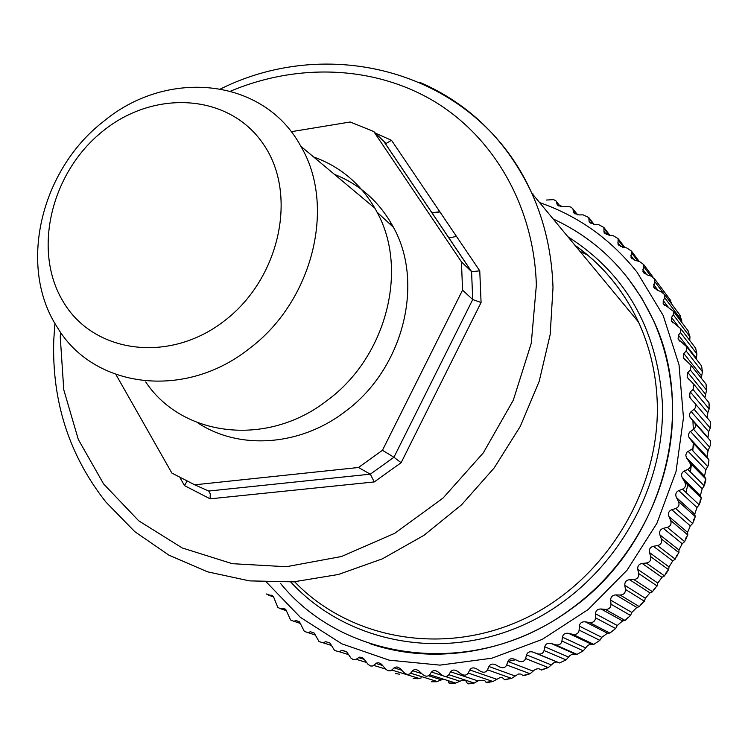 <?xml version="1.0" encoding="UTF-8"?>
<svg xmlns="http://www.w3.org/2000/svg" width="748" height="748" viewBox="0 0 748 748"><rect width="100%" height="100%" fill="white"/><g stroke="black" fill="none" stroke-linecap="round" stroke-linejoin="round"><path stroke-width="1.12" d="M546.367 200.043L553.651 199.623L556.129 201.044L557.167 204.466L563.02 206.794L568.041 206.448L571.201 207.177L572.931 208.907L573.501 212.357L579.074 214.919L583.113 214.854L588.76 217.518L589.162 221.642L594.436 224.4L598.512 224.587L603.86 227.439L604.038 232.273L608.994 235.181L613.089 235.629L618.119 238.631L618.026 244.194L622.654 247.214L626.749 247.934L631.434 251.038L631.022 257.359L635.314 260.454L639.381 261.435L643.719 264.596L642.943 271.692L646.88 274.806L650.91 276.059L654.883 279.228L653.687 287.12L657.268 290.205L661.232 291.729L664.841 294.862L664.748 297.798L663.252 300.565L663.177 303.548L673.509 311.392L673.284 314.749L671.526 317.479L671.33 320.883L680.811 328.727L680.437 332.505L678.417 335.179L678.081 339.022L686.692 346.763L686.15 350.962L683.878 353.561L683.363 357.843L691.105 365.37L690.357 370.008L687.833 372.495L687.132 377.216L693.985 384.444L693.022 389.502L690.264 391.877L689.347 397.038L695.313 403.836L695.79 406.566L694.705 408.81L690.254 412.4L689.422 414.86L689.983 417.15L695.06 423.433L695.584 426.397L694.303 428.819L689.394 432.279L688.403 434.943L689.02 437.43L693.218 443.096L693.789 446.285L692.293 448.884L686.935 452.175L685.766 455.065L686.449 457.729L689.796 462.685C691.059 465.724 690.395 467.958 687.805 469.398L684.205 471.062C681.578 472.577 680.942 474.858 682.298 477.897L684.794 482.067C686.197 485.312 685.439 487.677 682.513 489.145L678.754 490.585C675.893 492.034 675.117 494.344 676.416 497.532L678.399 501.366C679.745 504.76 678.838 507.144 675.678 508.518L671.779 509.725C668.777 510.987 667.814 513.24 668.899 516.494L670.61 520.43C671.713 523.899 670.619 526.209 667.328 527.377L663.308 528.331C660.194 529.397 659.053 531.585 659.904 534.876L661.344 538.906C662.204 542.412 660.942 544.638 657.539 545.591L653.415 546.283C650.19 547.143 648.89 549.238 649.507 552.557L650.667 556.643C651.284 560.168 649.853 562.3 646.356 563.02L642.158 563.44C638.857 564.086 637.399 566.077 637.782 569.406L638.661 573.52C639.035 577.054 637.436 579.064 633.865 579.55L629.62 579.691C626.254 580.111 624.645 581.981 624.804 585.291L625.403 589.405C625.524 592.921 623.785 594.8 620.167 595.043L615.885 594.903C612.481 595.099 610.742 596.829 610.667 600.111L610.985 604.206C610.873 607.685 608.994 609.414 605.356 609.414L601.065 608.984C597.633 608.947 595.773 610.536 595.483 613.753L595.53 617.811C595.184 621.223 593.183 622.794 589.536 622.542L585.263 621.822C581.832 621.551 579.868 622.99 579.363 626.132L579.13 630.115C578.559 633.444 576.456 634.856 572.818 634.351L568.602 633.35C565.179 632.836 563.122 634.108 562.412 637.156L561.926 641.055C561.131 644.271 558.943 645.505 555.343 644.757L551.192 643.476C547.807 642.728 545.666 643.822 544.759 646.758L544.03 650.545C543.029 653.64 540.767 654.696 537.223 653.696L533.165 652.134C529.836 651.162 527.63 652.078 526.545 654.883L525.573 658.53C524.385 661.484 522.057 662.345 518.588 661.11L514.643 659.287C511.398 658.081 509.145 658.82 507.883 661.475L506.686 664.972C505.33 667.768 502.955 668.432 499.589 666.964L495.774 664.879C492.614 663.457 490.333 664.009 488.921 666.505L487.518 669.825C485.994 672.452 483.601 672.92 480.338 671.218L476.682 668.899C473.634 667.272 471.334 667.618 469.781 669.956L468.192 673.069L492.941 681.493L487.359 682.597L485.985 682.251L484.657 680.474L479.103 680.306L474.12 683.102L467.36 683.317L465.761 680.736L462.89 680.044L455.205 683.214L448.856 682.896L448.015 680.615M467.36 683.317L468.519 683.878L474.12 683.102M448.856 682.896L449.791 683.588L455.205 683.214M443.414 679.147L436.43 681.755L431.306 681.755M413.186 678.417L417.926 678.745L421.274 677.884M395.552 673.602L399.797 674.2M468.192 673.069C466.518 675.519 464.115 675.781 460.983 673.873L457.496 671.321C454.578 669.497 452.278 669.656 450.595 671.798L448.837 674.715C447.033 676.959 444.639 677.024 441.657 674.911L438.356 672.143C435.579 670.133 433.288 670.105 431.502 672.05L429.595 674.743C427.678 676.781 425.313 676.65 422.489 674.35L419.394 671.386C416.758 669.198 414.504 668.983 412.625 670.732L410.587 673.191C408.735 674.948 406.501 674.724 403.873 672.489L400.03 668.394L397.02 666.926L394.738 667.338L390.942 670.76L388.081 670.75L385.744 669.208L381.452 664.159L378.703 662.756L376.627 663.037L372.822 665.982L370.709 666.029L368.091 664.42L363.809 658.754L361.817 657.37L359.414 657.146L355.627 659.614L353.402 659.689L351.018 658.184L346.464 651.555L341.677 650.302L339.312 651.742L334.637 650.545L329.915 642.971L325.614 641.662L323.23 642.841L319.041 641.578L314.244 633.089L310.429 631.733L308.026 632.649L304.314 631.349L299.546 621.962L296.189 620.606L293.805 621.261L290.542 619.942L285.895 609.695L282.987 608.348L280.631 608.741L277.789 607.432L273.366 596.371L266.129 593.912M539.607 202.586C578.391 216.032 610.873 239.238 637.062 272.207L663.186 315.488L679.025 364.8L683.466 417.73L676.033 471.53L656.922 523.291L627.076 570.163L588.115 609.573L542.207 639.409L491.904 658.193L439.964 665.131L389.1 660.157L341.855 643.841L300.406 617.352L266.54 582.243M627.544 277.564L641.719 298.041L653.443 320.34C698.09 413.7 662.008 545.329 570.612 609.396C510.819 653.256 433.363 665.383 369.652 643.57M532.52 194.022L533.034 193.91M669.619 299.06L672.125 304.632M679.399 314.394L681.699 320.425L681.746 322.351M687.936 330.579L689.974 336.796L689.74 340.443M680.811 328.727L695.612 348.138L696.912 353.954L696.201 358.993M695.818 348.68L695.144 347.54M686.692 346.763L701.502 365.8L702.456 371.765L701.25 378.123M701.905 367.221L700.979 365.146M691.105 365.37L705.972 384.051L706.551 390.138L704.934 397.786M705.972 384.051L705.364 383.294M693.985 384.444L708.973 402.686L709.16 408.941L707.823 412.784L707.29 417.926M694.116 409.334L710.254 428.043L710.478 421.676L709.487 420.507M710.478 421.676L695.313 403.836M710.254 428.043L708.693 431.69L707.991 437.505L689.983 417.15M695.06 423.433L710.469 440.815L710.235 445.49L708.047 450.745L707.019 456.86L708.936 460.076L708.253 465.34L705.869 469.828L704.494 476.214L705.888 479.244L705.018 481.086L704.663 485.013L702.176 488.799L700.418 495.428L701.325 498.224L700.203 500.328L699.511 504.367L696.977 507.527L694.742 514.185L695.294 516.868L693.864 519.215L692.844 523.273L690.311 525.872L687.562 532.361L687.814 535.063L686.056 537.634L684.71 541.599L682.223 543.712L678.969 549.976L678.932 552.716L676.818 555.437L675.266 559.149L672.751 560.907L669.021 566.919L668.675 569.761L666.216 572.5L664.533 575.895L661.971 577.334L657.791 583.047L657.137 585.983L654.332 588.704L652.537 591.771L649.965 592.893L645.356 598.26L644.393 601.242L641.251 603.926L639.362 606.656L636.81 607.46L631.808 612.444L630.536 615.454L625.113 620.457L622.598 620.934L617.25 625.496L615.66 628.516L609.891 633.06L607.441 633.219L601.775 637.333L599.877 640.325L593.8 644.393L590.284 644.29L587.722 645.449L583.309 650.825L576.97 654.369L572.061 654.22L569.565 655.893L566.077 659.923L559.513 662.943L556.736 662.027L554.221 662.438L548.284 667.581L541.561 670.049L538.971 668.787L537.045 668.806L534.324 670.077L530.089 673.742L524.909 675.369L523.235 675.65L520.87 674.051L518.401 673.995L511.595 678.389L504.666 679.726L502.553 677.8L500.122 677.52L492.941 681.493M710.469 440.815L694.163 422.087M103.196 130.863C154.649 89.143 229.299 93.715 263.296 144.046C298.097 193.723 280.313 278.321 224.484 320.799C169.142 364.024 93.145 353.215 63.038 301.425C32.117 250.234 51.266 171.872 103.196 130.863M103.486 121.485C167.122 68.264 263.838 77.577 300.78 146.215C336.394 205.719 312.879 301.538 249.028 348.802C184.158 400.414 93.304 387.922 57.456 327.559C17.578 266.989 40.308 170.226 103.486 121.485M313.664 156.996C339.901 166.421 360.302 183.484 374.879 208.196L377.02 212.105C408.819 269.345 386.445 357.067 327.325 400.348C267.176 447.575 182.147 436.935 145.71 381.938M334.45 174.377C360.162 184.578 379.834 202.241 393.485 227.364C424.78 283.529 403.032 369.316 345.174 411.55C299.892 446.463 238.621 450.212 197.425 422.611M291.178 131.713L350.195 121.999L373.748 131.517L461.451 261.847L462.554 290.121L382.452 450.296L358.479 467.5L194.695 484.807L171.872 473.073L115.94 374.533M358.479 467.5L370.316 474.176L208.711 491.034L194.695 484.807M384.668 142.793L386.033 143.485L373.748 131.517M384.865 142.999L471.577 271.683L461.451 261.847M208.711 491.034L210.272 493.858L210.132 498.832L374.252 481.936L370.316 474.176L393.934 457.252L472.708 299.555L471.577 271.683L479.758 270.832L481.076 302.519L472.708 299.555L462.554 290.121M481.076 302.519L401.124 462.713L393.934 457.252L382.452 450.296M186.925 481.338L184.494 485.611L210.132 498.832M386.033 143.476L391.513 140.306L375.281 133.097M553.146 218.93C597.933 239.734 631.312 273.478 653.294 320.153C664.635 345.38 670.984 372.392 672.33 401.171C676.332 479.431 636.127 562.262 570.425 609.302C477 679.221 345.296 663.186 280.64 583.58M507.911 661.4L515.69 659.764M685.963 492.39L687.805 484.863M690.348 471.941L691.498 464.171M692.844 450.838L693.274 442.807M693.331 429.53L692.91 420.46M690.292 398.45L689.291 393.074M587.909 255.264L579.934 251.3M456.476 236.396L448.865 237.986M448.837 674.715L474.26 683.036M450.595 671.798L478.009 680.923M268.569 595.193L273.899 597.072M270.87 595.062L272.646 595.689M280.631 608.741L286.718 610.817M282.987 608.348L285.334 609.153M293.805 621.261L300.649 623.523M296.189 620.606L299.172 621.597M308.026 632.649L315.628 635.108M323.23 642.841L331.598 645.487M325.614 641.662L329.98 643.046M339.312 651.742L348.596 654.631M341.677 650.302L346.791 651.91M356.188 659.297L366.576 662.494M358.507 657.586L364.407 659.418M373.766 665.421L385.575 669.039M376.01 663.457L382.724 665.542M391.933 670.068L419.263 678.483M394.093 667.852L401.816 670.264M410.587 673.191L437.3 681.522M412.625 670.732L421.704 673.602M428.501 675.753L441.432 679.839M429.595 674.743L455.672 683.046M431.502 672.05L442.779 675.696M445.219 676.482L459.627 681.138M556.549 201.923L560.327 206.626M557.082 204.204L558.447 205.896M573.062 209.431L577.278 214.779M573.37 211.834L575.109 214.04M588.928 218.313L593.575 224.316M588.994 220.828L591.126 223.577M604.038 228.542L609.106 235.19M603.851 231.151L606.413 234.489M618.278 240.061L623.841 247.42M617.848 242.745L620.849 246.7M631.574 252.815L637.726 261.033M630.873 255.554L634.341 260.154M643.804 266.746L650.704 275.993M642.85 269.514L646.805 274.778M654.893 281.772L663.065 292.72M653.668 284.549L658.184 290.561M664.748 297.798L681.699 320.425M663.252 300.565L668.525 307.54M673.284 314.749L689.974 336.796M671.526 317.479L677.856 325.763M680.437 332.505L696.912 353.954M678.417 335.179L696.323 358.255M686.15 350.962L702.456 371.765M683.878 353.561L701.605 375.945M690.357 370.008L706.551 390.138M687.833 372.495L705.448 394.159M693.022 389.502L709.16 408.941M690.264 391.877L707.823 412.784M691.124 411.55L708.693 431.69M693.611 429.352L709.805 447.323M690.404 431.4L708.047 450.745M689.759 438.562L707.44 457.626M692.48 441.956L708.739 459.468M691.507 449.417L707.814 466.649M688.095 451.287L705.869 469.828M686.879 458.421L704.71 476.682M689.366 461.984L705.775 478.748M687.805 469.398L704.279 485.873M684.205 471.062L702.176 488.799M682.428 478.131L700.474 495.578M684.663 481.834L701.287 497.841M682.513 489.145L699.23 504.872M678.754 490.585L696.977 507.527M676.416 497.532L694.742 514.185M678.399 501.366L695.285 516.625M675.678 508.518L692.676 523.506M671.779 509.725L690.311 525.872M668.899 516.494L687.562 532.361M670.61 520.43L687.814 534.97M667.328 527.377L684.672 541.645M663.308 528.331L682.223 543.712M659.904 534.876L678.969 549.976M661.344 538.906L678.932 552.716M657.539 545.591L675.266 559.149M653.415 546.283L672.751 560.907M649.507 552.557L669.021 566.919M650.667 556.643L668.675 569.761M646.356 563.02L664.533 575.895M642.158 563.44L661.971 577.334M637.782 569.406L657.791 583.047M638.661 573.52L657.137 585.983M633.865 579.55L652.537 591.771M629.62 579.691L649.965 592.893M624.804 585.291L645.356 598.26M625.403 589.405L644.393 601.242M620.167 595.043L639.362 606.656M615.885 594.903L636.81 607.46M610.667 600.111L631.808 612.444M610.985 604.206L630.536 615.454M605.356 609.414L625.113 620.457M601.065 608.984L622.598 620.934M595.483 613.753L617.25 625.496M595.53 617.811L615.66 628.516M589.536 622.542L609.891 633.06M585.263 621.822L607.441 633.219M579.363 626.132L601.775 637.333M579.13 630.115L599.877 640.325M572.818 634.351L593.8 644.393M568.602 633.35L591.453 644.234M562.412 637.156L585.506 647.88M561.926 641.055L583.309 650.825M555.343 644.757L576.97 654.369M551.192 643.476L574.735 653.911M544.759 646.758L568.564 657.062M544.03 650.545L566.077 659.923M537.223 653.696L559.513 662.943M533.165 652.134L557.419 662.195M526.545 654.883L551.061 664.822M525.573 658.53L548.284 667.581M507.883 661.475L533.128 671.115M506.686 664.972L530.089 673.742M488.921 666.505L514.886 675.912M487.518 669.825L511.595 678.389M469.781 669.956L496.476 679.184M184.494 485.611L180.081 477.841M391.513 140.306L479.758 270.832M374.252 481.936L401.124 462.713M60.523 332.168L60.279 337.217L63.767 389.773L78.316 439.469L103.589 483.919L138.707 520.795L182.269 547.966L232.301 563.683L286.353 566.722L341.546 556.503L394.813 533.259L443.022 498.084L483.311 452.867L513.296 400.217L531.276 343.22L536.353 285.222C534.109 206.56 494.007 137.445 434.195 101.345C374.065 65.534 297.657 62.972 230.59 91.144M53.763 340.069C51.79 401.47 69.19 455.495 105.964 502.123L134.762 531.632L168.917 555.166L207.533 571.818L249.523 580.887L293.618 581.851L338.377 574.492L382.312 558.868L423.892 535.381L461.628 504.741L494.157 467.968L520.309 426.341L539.196 381.33L550.182 334.534L553.006 287.606C551.93 253.722 544.843 222.221 531.744 193.087C507.144 140.951 469.8 104.019 419.712 82.299M294.619 581.776C350.335 639.764 445.079 656.94 525.676 618.138C606.273 579.541 661.082 488.463 657.165 400.554C655.912 372.598 649.675 346.418 638.465 322.005C623.598 290.402 602.458 264.867 575.044 245.391M439.796 211.731L431.895 212.787M391.213 223.25L389.661 223.82M290.794 582.038C346.436 642.878 443.312 662.401 526.396 623.589C609.489 585.03 666.384 491.614 662.279 401.414C656.772 328.138 625.291 273.235 567.835 236.686M556.475 201.661L560.486 206.654M557.167 204.466L558.167 205.709M572.931 208.907L577.587 214.835M573.501 212.357L574.529 213.657M588.76 217.518L594.062 224.372M589.162 221.642L590.219 222.998M603.86 227.439L609.826 235.274M604.038 232.273L605.132 233.694M618.119 238.631L624.879 247.607M618.026 244.194L619.166 245.699M631.434 251.038L639.157 261.379M631.022 257.359L632.219 258.939M643.719 264.596L652.967 277.031M642.943 271.692L644.196 273.357M654.883 279.228L670.704 300.528M653.687 287.12L655.014 288.878M664.841 294.862L680.203 315.46M663.177 303.548L664.589 305.408M673.509 311.392L688.459 331.28M671.33 320.883L672.845 322.856M678.081 339.022L679.708 341.107M683.363 357.843L685.131 360.059M687.132 377.216L689.076 379.591M689.347 397.038L691.835 399.965M689.02 437.43L707.028 456.86M693.218 443.096L708.926 460.001M686.449 457.729L704.494 476.214M689.796 462.685L705.869 479.094M682.298 477.897L700.418 495.428M684.794 482.067L701.306 497.962M705.972 384.023L706.421 386.314M708.973 402.686L709.328 405.827M710.478 421.816L710.581 425.004M710.45 441.198L710.291 444.471M708.861 460.675L708.45 463.919M705.71 480.113L705.055 483.236M700.998 499.365L700.137 502.31M694.752 518.299L693.723 521.029M687.01 536.774L685.851 539.243M677.81 554.661L676.575 556.839M667.216 571.827L665.954 573.688M655.295 588.152L654.07 589.676M642.121 603.496L641.008 604.683M627.787 617.773L626.852 618.615M612.388 630.854L611.714 631.377M547.994 667.459L541.328 669.918M529.808 673.639L523.086 675.528M511.37 678.305L504.601 679.642M492.839 681.456L485.985 682.241M300.78 146.215L374.879 208.196M377.02 212.105L393.485 227.364M385.061 143.167L471.764 271.833M53.781 339.714L54.922 323.379M220.697 88.872C333.066 32.912 478.608 73.444 531.744 193.087L638.465 322.005C623.598 290.289 602.411 264.699 574.903 245.222M439.936 211.936L432.045 213.021M391.4 223.568L389.96 224.101"/></g></svg>
